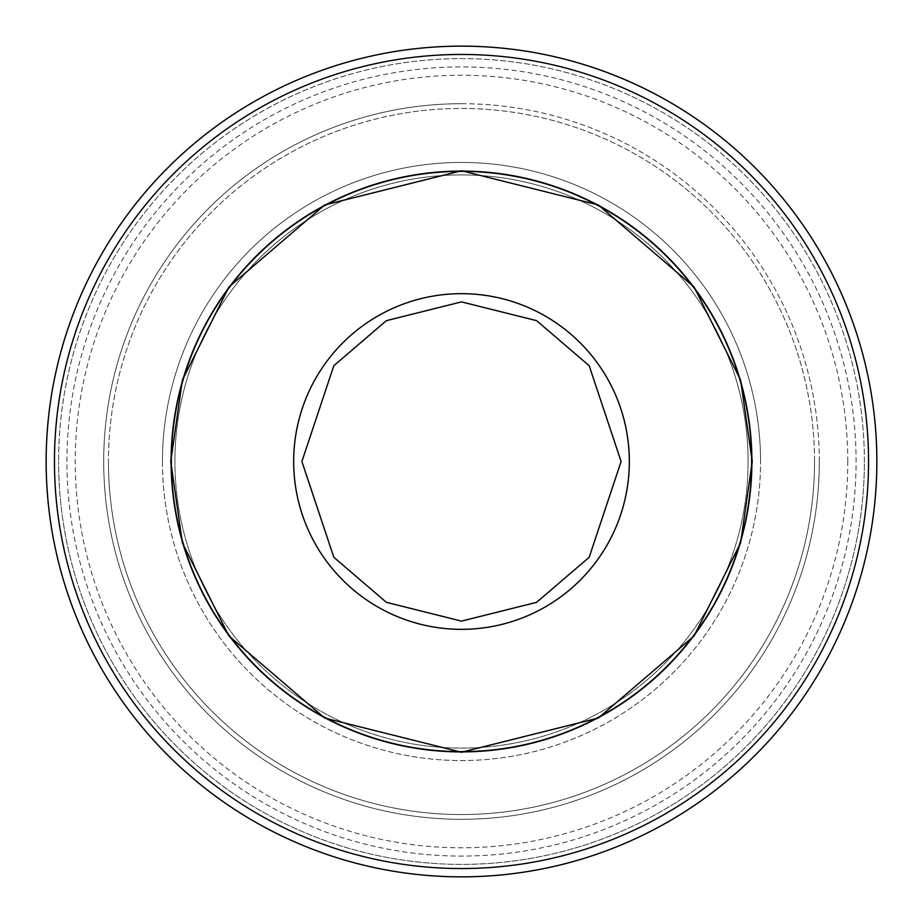 <?xml version="1.0" encoding="UTF-8"?>
<svg xmlns="http://www.w3.org/2000/svg" width="923" height="923" viewBox="0 0 923 923"><rect width="100%" height="100%" fill="white"/><g stroke="black" fill="none" stroke-linecap="round" stroke-linejoin="round"><path stroke-width="0.69" stroke-dasharray="4.62 3.46" d="M748.091 461.5A286.591 286.591 0 0 0 461.5 174.909A286.591 286.591 0 0 0 174.909 461.5A286.591 286.591 0 0 1 461.5 174.909A286.591 286.591 0 0 1 748.091 461.5A286.591 286.591 0 0 1 461.5 748.091A286.591 286.591 0 0 1 174.909 461.5A286.591 286.591 0 0 0 461.5 748.091A286.591 286.591 0 0 0 748.091 461.5M66.918 461.5A394.583 394.583 0 0 1 461.5 66.918A394.583 394.583 0 0 1 856.083 461.5A394.583 394.583 0 0 1 461.5 856.083A394.583 394.583 0 0 1 66.918 461.5M864.39 461.5A402.889 402.889 0 0 0 461.5 58.611A402.889 402.889 0 0 0 58.611 461.5A402.889 402.889 0 0 1 461.5 58.611A402.889 402.889 0 0 1 864.39 461.5A402.889 402.889 0 0 1 461.5 864.39A402.889 402.889 0 0 1 58.611 461.5A402.889 402.889 0 0 0 461.5 864.39A402.889 402.889 0 0 0 864.39 461.5M847.775 461.5A386.276 386.276 0 0 0 461.5 75.225A386.276 386.276 0 0 0 75.225 461.5A386.276 386.276 0 0 0 461.5 847.775A386.276 386.276 0 0 0 847.775 461.5M752.245 461.5A290.745 290.745 0 0 1 461.5 752.245A290.745 290.745 0 0 1 170.755 461.5A290.745 290.745 0 0 0 461.5 752.245A290.745 290.745 0 0 0 752.245 461.5A290.745 290.745 0 0 0 461.5 170.755A290.745 290.745 0 0 0 170.755 461.5A290.745 290.745 0 0 1 461.5 170.755A290.745 290.745 0 0 1 752.245 461.5A290.745 290.745 0 0 0 461.5 170.755A290.745 290.745 0 0 0 170.755 461.5A290.745 290.745 0 0 1 461.5 170.755A290.745 290.745 0 0 1 752.245 461.5M868.543 461.5A407.043 407.043 0 0 0 461.5 54.457A407.043 407.043 0 0 0 54.457 461.5A407.043 407.043 0 0 0 461.5 868.543A407.043 407.043 0 0 0 868.543 461.5M46.15 461.5A415.35 415.35 0 0 1 461.5 46.15A415.35 415.35 0 0 1 876.85 461.5A415.35 415.35 0 0 1 461.5 876.85A415.35 415.35 0 0 1 46.15 461.5A415.35 415.35 0 0 1 461.5 46.15A415.35 415.35 0 0 1 876.85 461.5A415.35 415.35 0 0 1 461.5 876.85A415.35 415.35 0 0 1 46.15 461.5A415.35 415.35 0 0 1 461.5 46.15A415.35 415.35 0 0 1 876.85 461.5A415.35 415.35 0 0 1 461.5 876.85A415.35 415.35 0 0 1 46.15 461.5M461.5 103.699A357.801 357.801 0 0 1 819.301 461.5A357.801 357.801 0 0 1 461.5 819.301A357.801 357.801 0 0 1 103.699 461.5A357.801 357.801 0 0 1 461.5 103.699M814.548 461.5A353.048 353.048 0 0 0 461.5 108.453A353.048 353.048 0 0 0 108.453 461.5A353.048 353.048 0 0 1 461.5 108.453A353.048 353.048 0 0 1 814.548 461.5A353.048 353.048 0 0 1 461.5 814.548A353.048 353.048 0 0 1 108.453 461.5A353.048 353.048 0 0 0 461.5 814.548A353.048 353.048 0 0 0 814.548 461.5M819.301 461.5A357.801 357.801 0 0 0 461.5 103.699A357.801 357.801 0 0 0 103.699 461.5A357.801 357.801 0 0 0 461.5 819.301A357.801 357.801 0 0 0 819.301 461.5M162.448 461.5A299.052 299.052 0 0 0 461.5 760.552A299.052 299.052 0 0 0 760.552 461.5A299.052 299.052 0 0 1 461.5 760.552A299.052 299.052 0 0 1 162.448 461.5A299.052 299.052 0 0 1 461.5 162.448A299.052 299.052 0 0 1 760.552 461.5A299.052 299.052 0 0 0 461.5 162.448A299.052 299.052 0 0 0 162.448 461.5"/><path stroke-width="1.38" d="M461.5 54.457A407.043 407.043 0 0 1 868.543 461.5A407.043 407.043 0 0 1 461.5 868.543A407.043 407.043 0 0 1 54.457 461.5A407.043 407.043 0 0 1 461.5 54.457M461.5 876.85A415.35 415.35 0 0 0 876.85 461.5A415.35 415.35 0 0 0 461.5 46.15A415.35 415.35 0 0 0 46.15 461.5A415.35 415.35 0 0 0 461.5 876.85M171.378 461.5A290.122 290.122 0 0 1 461.5 171.378A290.122 290.122 0 0 1 751.622 461.5A290.122 290.122 0 0 1 461.5 751.622A290.122 290.122 0 0 1 171.378 461.5M752.245 461.5L740.615 380.091L694.096 287.053L598.323 204.964L461.5 170.755L324.677 204.964L228.904 287.053L182.385 380.091L170.755 461.5L182.385 542.909L228.904 635.947L324.677 718.036L461.5 752.245L598.323 718.036L694.096 635.947L740.615 542.909L752.245 461.5M621.11 461.5L589.186 557.273L536.609 602.338L461.5 621.11L386.391 602.338L333.814 557.273L301.89 461.5L333.814 365.727L386.391 320.662L461.5 301.89L536.609 320.662L589.186 365.727L621.11 461.5M461.5 629.336A167.836 167.836 0 0 1 293.664 461.5A167.836 167.836 0 0 1 461.5 293.664A167.836 167.836 0 0 1 629.336 461.5A167.836 167.836 0 0 1 461.5 629.336"/></g></svg>
